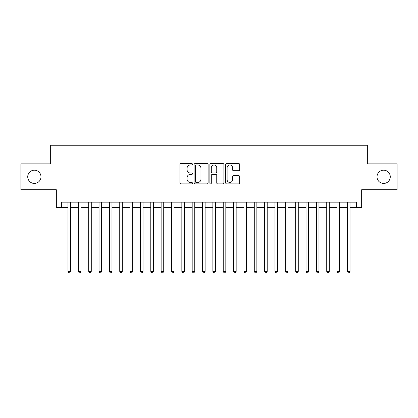 <?xml version="1.0" encoding="UTF-8"?>
<svg xmlns="http://www.w3.org/2000/svg" width="418" height="418" viewBox="0 0 418 418"><rect width="100%" height="100%" fill="white"/><g stroke="black" fill="none" stroke-linecap="round" stroke-linejoin="round"><path stroke-width="0.63" d="M192.442 164.264A0.711 0.711 0 0 0 191.731 163.548L180.937 163.548A1.014 1.014 0 0 0 179.923 164.567L179.923 182.849A1.014 1.014 0 0 0 180.937 183.868L191.731 183.868A0.711 0.711 0 0 0 192.442 183.157A0.711 0.711 0 0 0 191.731 182.447L190.331 182.447A3.25 3.25 0 0 1 187.081 179.197L187.081 177.671A3.25 3.25 0 0 1 190.331 174.421L191.731 174.421A0.711 0.711 0 0 0 192.442 173.71A0.711 0.711 0 0 0 191.731 173L190.331 173A3.25 3.25 0 0 1 187.081 169.745L187.081 168.224A3.25 3.25 0 0 1 190.331 164.974L191.731 164.974A0.711 0.711 0 0 0 192.442 164.264M377.02 176.814A6.625 6.625 0 0 0 383.646 183.439A6.625 6.625 0 0 0 390.271 176.814A6.625 6.625 0 0 0 383.646 170.189A6.625 6.625 0 0 0 377.02 176.814M27.729 176.814A6.625 6.625 0 0 0 34.354 183.439A6.625 6.625 0 0 0 40.98 176.814A6.625 6.625 0 0 0 34.354 170.189A6.625 6.625 0 0 0 27.729 176.814M238.688 170.711A1.014 1.014 0 0 0 239.702 169.698L239.702 164.567A1.014 1.014 0 0 0 238.688 163.548L226.702 163.548A1.014 1.014 0 0 0 225.683 164.567L225.683 182.849A1.014 1.014 0 0 0 226.702 183.868L238.688 183.868A1.014 1.014 0 0 0 239.702 182.849L239.702 176.652A1.014 1.014 0 0 0 238.688 175.638L233.557 175.638A1.014 1.014 0 0 0 232.544 176.652L232.544 179.73A2.717 2.717 0 0 1 229.827 182.447A2.717 2.717 0 0 1 227.11 179.73L227.11 167.691A2.717 2.717 0 0 1 229.827 164.974A2.717 2.717 0 0 1 232.544 167.691L232.544 169.698A1.014 1.014 0 0 0 233.557 170.711L238.688 170.711M61.519 207.344L61.519 202.171L356.481 202.171L356.481 207.344L361.654 207.344L361.654 189.751L397.1 189.751L397.1 163.877L367.344 163.877L367.344 145.25L50.656 145.25L50.656 163.877L20.9 163.877L20.9 189.751L56.346 189.751L56.346 207.344L67.988 207.344M208.112 164.567A1.014 1.014 0 0 0 207.093 163.548L195.107 163.548A1.014 1.014 0 0 0 194.093 164.567L194.093 182.849A1.014 1.014 0 0 0 195.107 183.868L207.093 183.868A1.014 1.014 0 0 0 208.112 182.849L208.112 164.567M210.907 163.548L222.893 163.548A1.014 1.014 0 0 1 223.907 164.567L223.907 182.849A1.014 1.014 0 0 1 222.893 183.868L217.762 183.868A1.014 1.014 0 0 1 216.743 182.849L216.743 175.435A1.014 1.014 0 0 0 215.73 174.421L212.328 174.421A1.014 1.014 0 0 0 211.309 175.435L211.309 183.157A0.711 0.711 0 0 1 210.599 183.868A0.711 0.711 0 0 1 209.888 183.157L209.888 164.567A1.014 1.014 0 0 1 210.907 163.548M70.579 207.344L78.338 207.344M80.925 207.344L88.689 207.344M91.276 207.344L99.04 207.344M101.626 207.344L109.385 207.344M111.977 207.344L119.736 207.344M122.322 207.344L130.087 207.344M132.673 207.344L140.438 207.344M143.024 207.344L150.783 207.344M153.375 207.344L161.134 207.344M163.72 207.344L171.484 207.344M174.071 207.344L181.835 207.344M184.422 207.344L192.181 207.344M194.767 207.344L202.531 207.344M205.118 207.344L212.882 207.344M215.469 207.344L223.233 207.344M225.819 207.344L233.578 207.344M236.165 207.344L243.929 207.344M246.516 207.344L254.28 207.344M256.866 207.344L264.625 207.344M267.217 207.344L274.976 207.344M277.562 207.344L285.327 207.344M287.913 207.344L295.678 207.344M298.264 207.344L306.023 207.344M308.615 207.344L316.374 207.344M318.96 207.344L326.724 207.344M329.311 207.344L337.075 207.344M339.662 207.344L347.421 207.344M350.012 207.344L356.481 207.344M196.225 164.974A0.711 0.711 0 0 0 195.514 165.685L195.514 181.736A0.711 0.711 0 0 0 196.225 182.447L197.698 182.447A3.25 3.25 0 0 0 200.948 179.197L200.948 168.224A3.25 3.25 0 0 0 197.698 164.974L196.225 164.974M216.743 167.738A2.717 2.717 0 0 0 214.026 165.021A2.717 2.717 0 0 0 211.309 167.738L211.309 171.981A1.014 1.014 0 0 0 212.328 173L215.73 173A1.014 1.014 0 0 0 216.743 171.981L216.743 167.738M70.579 202.171L70.579 271.407L67.988 271.407L67.988 202.171M70.579 271.407L69.801 272.75L68.766 272.75L67.988 271.407M80.925 202.171L80.925 271.407L78.338 271.407L78.338 202.171M80.925 271.407L80.151 272.75L79.117 272.75L78.338 271.407M91.276 202.171L91.276 271.407L88.689 271.407L88.689 202.171M91.276 271.407L90.497 272.75L89.462 272.75L88.689 271.407M101.626 202.171L101.626 271.407L99.04 271.407L99.04 202.171M101.626 271.407L100.848 272.75L99.813 272.75L99.04 271.407M111.977 202.171L111.977 271.407L109.385 271.407L109.385 202.171M111.977 271.407L111.198 272.75L110.164 272.75L109.385 271.407M122.322 202.171L122.322 271.407L119.736 271.407L119.736 202.171M122.322 271.407L121.549 272.75L120.515 272.75L119.736 271.407M132.673 202.171L132.673 271.407L130.087 271.407L130.087 202.171M132.673 271.407L131.895 272.75L130.86 272.75L130.087 271.407M143.024 202.171L143.024 271.407L140.438 271.407L140.438 202.171M143.024 271.407L142.245 272.75L141.211 272.75L140.438 271.407M153.375 202.171L153.375 271.407L150.783 271.407L150.783 202.171M153.375 271.407L152.596 272.75L151.562 272.75L150.783 271.407M163.72 202.171L163.72 271.407L161.134 271.407L161.134 202.171M163.72 271.407L162.947 272.75L161.912 272.75L161.134 271.407M174.071 202.171L174.071 271.407L171.484 271.407L171.484 202.171M174.071 271.407L173.292 272.75L172.258 272.75L171.484 271.407M184.422 202.171L184.422 271.407L181.835 271.407L181.835 202.171M184.422 271.407L183.643 272.75L182.609 272.75L181.835 271.407M194.767 202.171L194.767 271.407L192.181 271.407L192.181 202.171M194.767 271.407L193.994 272.75L192.959 272.75L192.181 271.407M205.118 202.171L205.118 271.407L202.531 271.407L202.531 202.171M205.118 271.407L204.345 272.75L203.31 272.75L202.531 271.407M215.469 202.171L215.469 271.407L212.882 271.407L212.882 202.171M215.469 271.407L214.69 272.75L213.655 272.75L212.882 271.407M225.819 202.171L225.819 271.407L223.233 271.407L223.233 202.171M225.819 271.407L225.041 272.75L224.006 272.75L223.233 271.407M236.165 202.171L236.165 271.407L233.578 271.407L233.578 202.171M236.165 271.407L235.391 272.75L234.357 272.75L233.578 271.407M246.516 202.171L246.516 271.407L243.929 271.407L243.929 202.171M246.516 271.407L245.742 272.75L244.708 272.75L243.929 271.407M256.866 202.171L256.866 271.407L254.28 271.407L254.28 202.171M256.866 271.407L256.088 272.75L255.053 272.75L254.28 271.407M267.217 202.171L267.217 271.407L264.625 271.407L264.625 202.171M267.217 271.407L266.438 272.75L265.404 272.75L264.625 271.407M277.562 202.171L277.562 271.407L274.976 271.407L274.976 202.171M277.562 271.407L276.789 272.75L275.755 272.75L274.976 271.407M287.913 202.171L287.913 271.407L285.327 271.407L285.327 202.171M287.913 271.407L287.14 272.75L286.105 272.75L285.327 271.407M298.264 202.171L298.264 271.407L295.678 271.407L295.678 202.171M298.264 271.407L297.485 272.75L296.451 272.75L295.678 271.407M308.615 202.171L308.615 271.407L306.023 271.407L306.023 202.171M308.615 271.407L307.836 272.75L306.802 272.75L306.023 271.407M318.96 202.171L318.96 271.407L316.374 271.407L316.374 202.171M318.96 271.407L318.187 272.75L317.152 272.75L316.374 271.407M329.311 202.171L329.311 271.407L326.724 271.407L326.724 202.171M329.311 271.407L328.538 272.75L327.503 272.75L326.724 271.407M339.662 202.171L339.662 271.407L337.075 271.407L337.075 202.171M339.662 271.407L338.883 272.75L337.849 272.75L337.075 271.407M350.012 202.171L350.012 271.407L347.421 271.407L347.421 202.171M350.012 271.407L349.234 272.75L348.199 272.75L347.421 271.407"/></g></svg>
